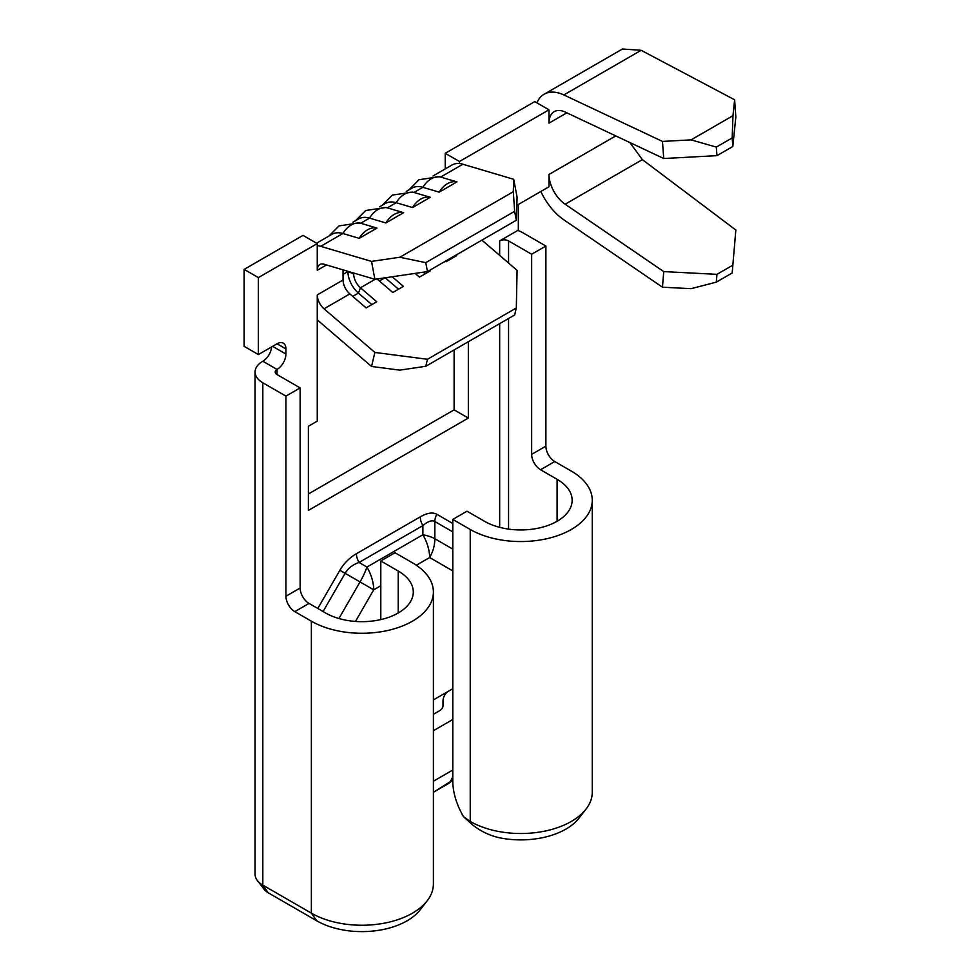 <?xml version="1.0" encoding="UTF-8"?>
<svg xmlns="http://www.w3.org/2000/svg" width="980" height="980" viewBox="0 0 980 980"><rect width="100%" height="100%" fill="white"/><g stroke="black" fill="none" stroke-linecap="round" stroke-linejoin="round"><path stroke-width="1.47" d="M433.393 792.281L452.785 780.105A32.683 32.683 180 0 1 446.782 784.551L433.393 792.281L446.782 784.551A32.683 18.865 60 0 0 452.785 775.952M376.982 228.071A22.834 15.925 106.5 0 0 367.463 229.847A22.834 15.925 106.5 0 0 359.207 238.336L376.982 228.071L360.677 223.244A32.683 18.865 -120 0 0 359.293 222.889L339.007 225.902L328.851 236.119M403.638 212.685A22.834 15.925 106.5 0 0 394.119 214.461A22.834 15.925 106.5 0 0 385.863 222.95L403.638 212.685L387.333 207.846A32.683 18.865 -120 0 0 385.961 207.49L365.663 210.504L355.507 220.721M430.306 197.286A22.834 15.925 106.5 0 0 420.788 199.063A22.834 15.925 106.5 0 0 412.531 207.552L430.306 197.286L413.989 192.46A32.683 18.865 -120 0 0 412.617 192.105L392.331 195.106L382.176 205.322M456.962 181.9A22.834 15.925 106.5 0 0 447.444 183.677A22.834 15.925 106.5 0 0 439.187 192.154L456.962 181.9L440.657 177.061A32.683 18.865 -120 0 0 439.285 176.706L418.987 179.72L408.832 189.936M452.785 688.732L433.393 699.916M447.125 691.99A32.683 18.865 0 0 0 443.009 701.153L443.009 705.735A12.569 7.252 0 0 1 439.322 710.867L433.393 714.285M285.927 396.116L285.927 596.232L300.15 588.024L300.15 387.909L285.927 396.116L262.824 382.776A26.399 15.239 180 0 1 255.082 372.008A26.399 15.239 180 0 1 262.824 361.228A12.569 7.252 120 0 0 271.656 346.883M317.251 243.604L303.028 235.384L244.155 269.378L244.155 346.344L258.377 354.564L258.377 277.597L317.251 243.604L317.251 270.284A12.569 7.252 -120 0 1 319.86 264.526A12.569 7.252 -120 0 1 324.037 264.233L374.887 279.3L371.53 261.403L399.816 257.25L425.773 262.64L427.452 271.582L374.887 279.3M308.369 493.994L454.12 409.848L454.12 349.921M445.226 168.928L445.226 153.297L459.449 161.504L548.996 109.809L548.996 123.149A25.137 14.516 -120 0 1 554.202 111.634A25.137 14.516 -120 0 1 565.142 112.038L663.754 158.515L662.456 141.414L691.084 139.871L716.307 147.098L716.956 155.649L663.754 158.515M548.996 109.809L534.774 101.602L445.226 153.297M433.393 730.713L452.785 719.516M586.028 809.1L579.07 818.08A63.859 36.873 180 0 1 499.996 837.888C490.086 835.769 480.996 831.481 472.752 825.025L463.516 816.671L470.229 821.424A71.479 41.27 0 0 0 586.028 809.1A71.479 41.27 0 0 0 592.263 792.244L592.263 500.29A71.479 41.27 180 0 0 571.316 471.098L554.766 461.543L540.543 469.751A12.569 7.252 60 0 1 531.662 454.365L531.662 254.249L508.559 240.909A6.284 3.626 180 0 0 499.665 240.909L518.334 230.129L518.334 204.477L548.996 186.776L548.996 174.452A25.137 14.516 -120 0 0 565.142 204.22L663.754 271.595L716.956 274.339L716.307 282.142L691.084 288.671L662.456 287.201L563.843 219.826A45.252 26.129 60 0 1 540.862 191.468M432.952 176.008L452.001 165.02A32.683 18.865 60 0 1 459.449 163.55L459.449 161.504M343.049 269.868L343.049 280.011L317.251 294.907L317.251 421.13L308.369 426.263L308.369 510.421L468.342 418.056L468.342 341.714M300.15 387.909L277.034 374.568A6.284 3.626 180 0 1 275.196 372.008A6.284 3.626 180 0 1 277.034 369.435A12.569 7.252 120 0 0 285.927 354.05L285.927 348.917A12.569 7.252 120 0 0 283.318 343.159A12.569 7.252 120 0 0 277.034 343.784L258.377 354.564M317.802 608.482L339.864 570.274C343.931 563.304 349.456 557.792 356.426 553.712L420.273 516.852C427.243 512.871 432.768 512.026 436.835 514.292L452.785 523.491M353.67 273.004L353.67 273.886A12.569 7.252 -120 0 0 360.456 287.777L376.761 301.779L366.14 307.904L349.836 293.902L324.037 308.798L374.887 352.445L427.452 359.28L425.773 366.287L399.816 370.134L371.53 366.459L320.68 322.812A32.683 18.865 60 0 1 317.251 319.541M317.251 294.907A12.569 7.252 -120 0 0 324.037 308.798M343.049 280.011A12.569 7.252 -120 0 0 349.836 293.902M425.773 366.287L514.647 314.984L516.325 307.977L427.452 359.28M516.325 307.977L517.085 270.345L481.903 240.149M456.104 255.045L456.741 255.596L446.133 261.721L445.496 261.17M429.436 270.443L430.085 270.982L419.465 277.107L415.14 273.396M392.208 276.752L403.417 286.381L392.809 292.506L377.055 278.982M459.449 163.55A32.683 18.865 60 0 1 462.879 164.236L440.657 177.061A22.834 15.925 106.5 0 0 431.139 178.838A22.834 15.925 106.5 0 0 422.882 187.327L413.989 192.46A22.834 15.925 106.5 0 0 404.483 194.236A22.834 15.925 106.5 0 0 396.214 202.713L387.333 207.846A22.834 15.925 106.5 0 0 377.815 209.622A22.834 15.925 106.5 0 0 369.558 218.111L360.677 223.244A22.834 15.925 106.5 0 0 351.159 225.02A22.834 15.925 106.5 0 0 342.902 233.51A32.683 18.865 -120 0 0 332.024 234.281L316.565 243.199M317.251 245.649A32.683 18.865 60 0 1 320.68 246.335L371.53 261.403M385.863 222.95L369.558 218.111A32.683 18.865 -120 0 0 358.68 218.895L352.971 222.191M412.531 207.552L396.214 202.713A32.683 18.865 -120 0 0 385.348 203.497L379.627 206.792M439.187 192.154L422.882 187.327A32.683 18.865 -120 0 0 412.004 188.099L406.296 191.406M735.845 230.018L732.183 272.979L735.845 230.018L642.378 159.63L629.883 142.553M244.155 269.378L258.377 277.597M380.804 560.964L398.235 571.034A51.377 29.657 180 0 1 413.291 592.006A51.377 29.657 180 0 1 381.575 619.409A51.377 29.657 180 0 1 325.58 612.978L309.031 603.423L294.809 611.63L311.371 621.185A71.479 41.27 180 0 0 389.268 630.128A71.479 41.27 180 0 0 433.393 592.006A71.479 41.27 180 0 0 412.458 562.814L395.014 552.745L380.804 560.964L380.804 619.581M255.082 372.008L255.082 874.344A26.399 15.239 0 0 0 257.385 880.567A26.399 15.239 0 0 0 262.824 885.124L311.371 913.152A71.479 41.27 0 0 0 427.17 900.816A71.479 41.27 0 0 0 433.393 883.96L433.393 592.006M294.809 611.63A12.569 7.252 60 0 1 285.927 596.232M427.17 900.816L420.212 909.795A63.859 36.873 180 0 1 316.748 920.808L268.202 892.78A18.779 10.841 180 0 1 264.343 889.546L257.385 880.567M300.15 588.024A12.569 7.252 -120 0 0 309.031 603.423M540.543 469.751L557.106 479.306A51.377 29.657 180 0 1 572.149 500.29A51.377 29.657 180 0 1 540.433 527.693A51.377 29.657 180 0 1 484.451 521.262L467.007 511.193L452.785 519.4L452.785 781.085A50.274 29.02 -120 0 0 463.516 816.671M452.785 519.4L470.229 529.47L470.229 821.424M531.662 254.249L545.885 246.041L545.885 446.157A12.569 7.252 -120 0 0 554.766 461.543M545.885 246.041L522.769 232.701A26.399 15.239 180 0 0 517.795 230.435M592.263 500.29A71.479 41.27 180 0 1 548.126 538.412A71.479 41.27 180 0 1 470.229 529.47M462.879 164.236L513.728 179.303L517.085 197.201L516.325 220.267L427.452 271.582M371.53 366.459L374.887 352.445M320.68 246.335L342.902 233.51L359.207 238.336M516.325 220.267L514.647 211.325L513.312 191.725L399.816 257.25M513.312 191.725L513.728 179.303M514.647 211.325L425.773 262.64M454.12 409.848L468.342 418.056M662.456 287.201L663.754 271.595M732.183 272.979L716.307 282.142M734.62 99.788L735.845 116.939L732.807 146.498L732.183 137.923L732.979 115.689L734.62 99.788L641.141 50.299L622.471 49L544.145 94.227A45.252 26.129 60 0 1 563.843 94.938L662.456 141.414M536.93 102.839A45.252 26.129 60 0 1 544.145 94.227M732.979 115.689L691.084 139.871M732.183 137.923L716.307 147.098M732.807 146.498L716.956 155.649M732.807 265.2L716.956 274.339M451.192 257.875L451.841 258.426M423.287 272.195L425.173 273.824M385.201 277.781L398.517 289.21M347.912 271.301L347.912 271.558A19.478 11.245 -120 0 0 358.435 293.094L371.849 304.608M452.785 531.87L434.838 521.519C431.898 519.89 427.917 521.262 422.882 525.611L359.023 562.471C352.714 564.676 348.072 568.29 345.119 573.312L323.069 611.52M356.426 553.712A12.569 7.252 60 0 0 359.023 562.471L366.949 567.053A32.683 10.89 120 0 1 360.04 581.924L339.864 570.274M436.835 514.292A12.569 10.266 120 0 0 434.838 521.519L434.838 538.743A32.683 10.89 180 0 0 422.882 534.762L422.882 525.611A12.569 7.252 60 0 1 420.273 516.852M452.785 570.887L429.644 557.534L416.316 565.227M380.804 585.734L373.711 589.825L355.471 621.43M433.393 781.232L452.785 770.035M499.665 240.909L499.665 255.388M499.665 323.633L499.665 527.326M615.771 135.901L548.996 174.452M566.844 112.835L548.996 123.149M326.487 264.955L317.251 270.284M262.824 361.228L277.034 369.435L277.034 374.568M354.674 273.31L353.67 273.886L347.912 271.558L343.049 274.375M375.218 279.251L360.456 287.777L358.435 293.094L352.727 296.389M398.235 571.034L398.235 612.978M262.824 382.776L262.824 885.124L268.202 892.78M311.371 621.185L311.371 913.152L316.748 920.808M531.662 454.365L545.885 446.157M557.106 479.306L557.106 521.262M508.559 240.909L508.559 263.02M508.559 318.5L508.559 529.09M277.034 343.784L285.927 348.917M272.599 346.344L285.927 354.05M641.141 50.299L563.843 94.938M642.378 159.63L565.142 204.22M384.858 277.83L379.395 280.99M338.909 618.527L360.04 581.924L373.711 589.825A32.683 18.865 60 0 0 366.949 567.053L422.882 534.762A32.683 18.865 60 0 1 429.644 557.534A32.683 26.681 120 0 0 434.838 538.743L452.785 549.106"/></g></svg>
